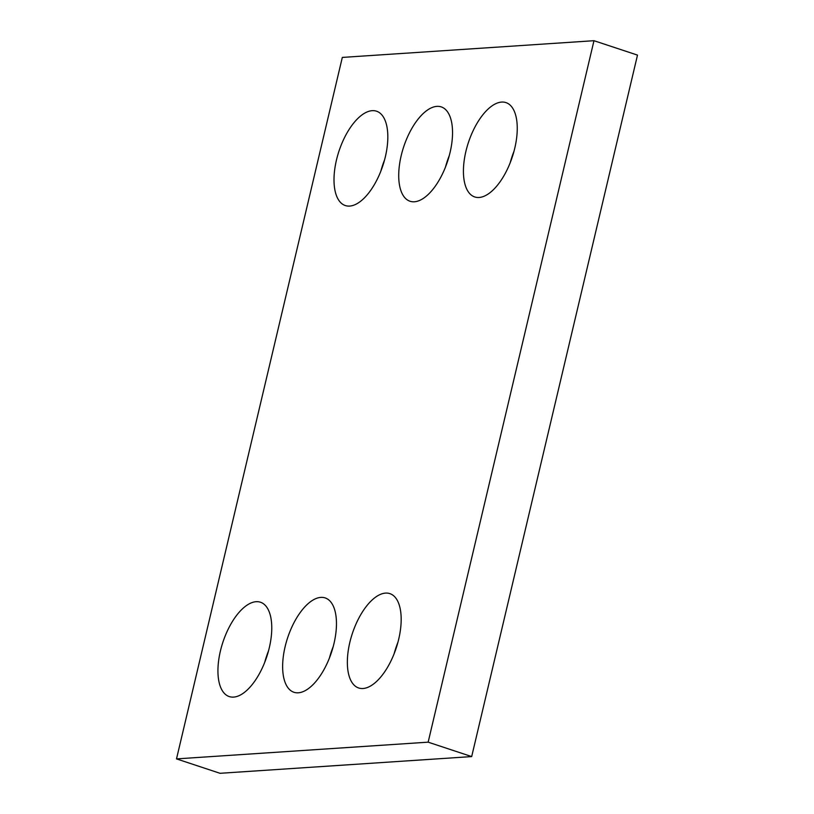 <?xml version="1.0" encoding="UTF-8"?>
<svg xmlns="http://www.w3.org/2000/svg" width="814" height="814" viewBox="0 0 814 814"><rect width="100%" height="100%" fill="white"/><g stroke="black" fill="none" stroke-linecap="round" stroke-linejoin="round"><path stroke-width="1.22" d="M637.494 55.108L471.682 756.582L220.024 773.3L176.506 758.892L342.318 57.418L593.976 40.7L637.494 55.108M593.976 40.7L428.154 742.164L471.682 756.582M256.125 601.699A49.695 23.097 -71.7 0 0 221.561 646.57A49.695 23.097 -71.7 0 0 229.233 696.57A49.695 23.097 -71.7 0 0 266.778 656.664A49.695 23.097 -71.7 0 0 260.47 602.228A49.695 23.097 -71.7 0 0 256.125 601.699M268.518 650.834A49.695 23.097 -71.7 0 0 264.703 662.372M320.828 597.395A49.695 23.097 -71.7 0 0 286.263 642.266A49.695 23.097 -71.7 0 0 293.935 692.266A49.695 23.097 -71.7 0 0 331.481 652.36A49.695 23.097 -71.7 0 0 325.173 597.924A49.695 23.097 -71.7 0 0 320.828 597.395M333.231 646.54A49.695 23.097 -71.7 0 0 329.405 658.068M385.541 593.101A49.695 23.097 -71.7 0 0 350.976 637.973A49.695 23.097 -71.7 0 0 358.648 687.972A49.695 23.097 -71.7 0 0 396.194 648.056A49.695 23.097 -71.7 0 0 389.886 593.63A49.695 23.097 -71.7 0 0 385.541 593.101M397.934 642.236A49.695 23.097 -71.7 0 0 394.118 653.774M372.191 110.673A49.695 23.097 -71.7 0 0 337.627 155.545A49.695 23.097 -71.7 0 0 345.299 205.545A49.695 23.097 -71.7 0 0 382.845 165.629A49.695 23.097 -71.7 0 0 376.536 111.203A49.695 23.097 -71.7 0 0 372.191 110.673M384.595 159.809A49.695 23.097 -71.7 0 0 380.779 171.347M436.904 106.369A49.695 23.097 -71.7 0 0 402.34 151.241A49.695 23.097 -71.7 0 0 410.012 201.241A49.695 23.097 -71.7 0 0 447.558 161.335A49.695 23.097 -71.7 0 0 441.249 106.899A49.695 23.097 -71.7 0 0 436.904 106.369M449.308 155.515A49.695 23.097 -71.7 0 0 445.482 167.043M501.617 102.076A49.695 23.097 -71.7 0 0 467.053 146.937A49.695 23.097 -71.7 0 0 474.725 196.947A49.695 23.097 -71.7 0 0 512.271 157.031A49.695 23.097 -71.7 0 0 505.962 102.605A49.695 23.097 -71.7 0 0 501.617 102.076M514.01 151.211A49.695 23.097 -71.7 0 0 510.195 162.749M428.154 742.164L176.506 758.892"/></g></svg>
